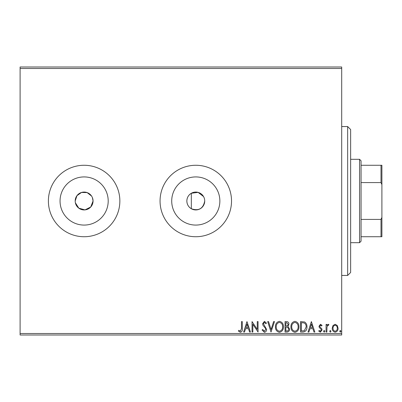<?xml version="1.0" encoding="UTF-8"?>
<svg xmlns="http://www.w3.org/2000/svg" width="402" height="402" viewBox="0 0 402 402"><rect width="100%" height="100%" fill="white"/><g stroke="black" fill="none" stroke-linecap="round" stroke-linejoin="round"><path stroke-width="0.6" d="M91.55 196.04L87.133 192.588L81.531 192.452L76.948 195.679L75.189 201A8.934 8.934 0 0 0 84.124 209.934A8.934 8.934 0 0 0 93.058 201L92.375 197.578M75.36 202.739L78.797 208.176L84.993 209.889L90.736 207.005L93.058 201A8.934 8.934 0 0 0 84.124 192.066A8.934 8.934 0 0 0 75.189 201M203.528 196.538L198.106 192.372L191.322 193.261C188.458 195.045 186.97 197.623 186.855 201C186.965 204.372 188.453 206.95 191.322 208.738C198.724 211.246 203.191 208.668 204.724 201A8.934 8.934 0 0 0 195.789 192.066A8.934 8.934 0 0 0 186.855 201A8.934 8.934 0 0 0 195.789 209.934A8.934 8.934 0 0 0 204.724 201M60.049 201A24.075 24.075 0 0 0 84.124 225.075A24.075 24.075 0 0 0 108.198 201A24.075 24.075 0 0 0 84.124 176.925A24.075 24.075 0 0 0 60.049 201M171.714 201A24.075 24.075 0 0 0 195.789 225.075A24.075 24.075 0 0 0 219.864 201A24.075 24.075 0 0 0 195.789 176.925A24.075 24.075 0 0 0 171.714 201M160.056 201A35.733 35.733 0 0 0 195.789 236.733A35.733 35.733 0 0 0 231.522 201A35.733 35.733 0 0 0 195.789 165.267A35.733 35.733 0 0 0 160.056 201M48.391 201A35.733 35.733 0 0 0 84.124 236.733A35.733 35.733 0 0 0 119.856 201A35.733 35.733 0 0 0 84.124 165.267A35.733 35.733 0 0 0 48.391 201M20.1 333.509L341.7 333.509L341.7 335.002L20.1 335.002L20.1 66.998L341.7 66.998L341.7 68.491L20.1 68.491M332.992 325.535L335.152 324.273L337.313 325.53L338.092 328.233C338.112 330.394 337.132 331.7 335.152 332.158C333.173 331.705 332.193 330.399 332.213 328.233L332.992 325.535M326.067 332.022L326.067 324.404L326.866 324.404L326.866 325.53L328.263 324.273L328.871 324.535L328.489 325.344L328.132 325.208L326.992 326.851L326.866 332.022L326.067 332.022M320.51 324.273L322.057 325.354L321.59 326.007L320.56 325.208L319.786 326.233L319.977 326.921L321.796 328.776L322.057 329.957L320.369 332.158L318.716 331.122L319.178 330.419L320.278 331.223L321.258 329.997L321.067 329.268L319.243 327.444L318.987 326.268L320.51 324.273M302.967 332.022L300.545 332.022L300.545 321.6L304.605 321.977C306.294 323.148 307.083 324.806 306.957 326.942C307.078 329.952 305.746 331.645 302.967 332.022M285.048 332.022L285.048 321.6L286.52 321.6C288.108 321.68 288.907 322.54 288.922 324.183L287.943 326.399L289.591 329.062C289.581 330.786 288.757 331.771 287.128 332.022L285.048 332.022M271.018 332.022L267.677 321.6L268.546 321.6L271.084 329.504L273.616 321.6L274.491 321.6L271.018 332.022M252.843 332.022L252.044 332.022L252.044 321.6L257.255 329.374L257.255 321.6L258.054 321.6L258.054 332.022L252.843 324.268L252.843 332.022M241.486 328.534L241.486 321.6L242.29 321.6L242.29 328.64C242.607 330.529 241.974 331.745 240.381 332.288L238.411 331.087L238.818 330.283L240.376 331.223L241.486 328.534M341.7 333.509L341.7 68.491M246.964 321.6L250.441 332.022L249.567 332.022L248.496 328.68L245.567 328.68L244.496 332.022L243.622 332.022L246.964 321.6M264.405 332.288L262.064 330.012L262.717 329.484L264.345 331.223L265.802 329.454L265.541 328.429L263.008 325.354L262.596 323.766L264.461 321.334L266.471 323.097L265.848 323.736L264.451 322.404L263.4 323.721L266.606 329.469C266.591 331.032 265.858 331.972 264.405 332.288M275.425 326.856C275.365 323.886 276.687 322.042 279.385 321.334C282.144 321.977 283.495 323.801 283.44 326.806C283.495 329.786 282.164 331.61 279.445 332.288C276.727 331.635 275.39 329.826 275.425 326.856M290.927 326.856C290.867 323.886 292.184 322.042 294.882 321.334C297.641 321.977 298.993 323.801 298.942 326.806C298.993 329.786 297.661 331.61 294.947 332.288C292.229 331.635 290.887 329.826 290.927 326.856M311.369 321.6L314.841 332.022L313.972 332.022L312.897 328.68L309.972 328.68L308.902 332.022L308.027 332.022L311.369 321.6M323.53 331.288L324.198 330.419L324.866 331.288L324.198 332.158L323.53 331.288M329.675 331.288L330.343 330.419L331.012 331.288L330.343 332.158L329.675 331.288M339.695 331.288L340.363 330.419L341.032 331.288L340.363 332.158L339.695 331.288M248.155 327.615L247.029 324.112L245.908 327.615L248.155 327.615M282.641 326.806C282.681 324.419 281.606 322.952 279.42 322.404C277.244 322.977 276.179 324.464 276.229 326.851C276.189 329.223 277.254 330.68 279.42 331.223C281.616 330.68 282.691 329.208 282.641 326.806M286.676 322.67L285.847 322.67L285.847 326.007L286.259 326.007C287.455 326.017 288.078 325.414 288.118 324.203L286.676 322.67M286.254 327.077L285.847 327.077L285.847 330.952L286.762 330.952C288.038 330.972 288.711 330.343 288.787 329.062L287.531 327.203L286.254 327.077M298.138 326.806C298.178 324.419 297.103 322.952 294.917 322.404C292.741 322.977 291.676 324.464 291.726 326.851C291.691 329.223 292.751 330.68 294.917 331.223C297.118 330.68 298.194 329.208 298.138 326.806M301.349 322.67L301.349 330.952L304.354 330.69L306.158 326.942C306.264 325.188 305.6 323.861 304.178 322.962L301.349 322.67M312.555 327.615L311.434 324.112L310.314 327.615L312.555 327.615M337.293 328.243C337.323 326.625 336.61 325.615 335.152 325.208C333.69 325.61 332.982 326.625 333.017 328.243C332.977 329.856 333.69 330.846 335.152 331.223C336.615 330.846 337.328 329.851 337.293 328.243M347.655 126.555L350.634 129.534L350.634 272.466L347.655 275.445L347.655 126.555L341.7 126.555M191.322 208.738L191.322 193.261M359.569 159.313L361.056 160.8L361.056 241.2L359.569 242.687L359.569 159.313L350.634 159.313M361.056 165.267L381.9 165.267L381.9 236.733L381.006 236.733L381.006 219.417L381.9 217.376M361.056 219.417L381.006 219.417M381.9 184.624L381.006 182.583L381.006 165.267M361.056 182.583L381.006 182.583M361.056 236.733L381.006 236.733M347.655 275.445L341.7 275.445M359.569 242.687L350.634 242.687"/></g></svg>
